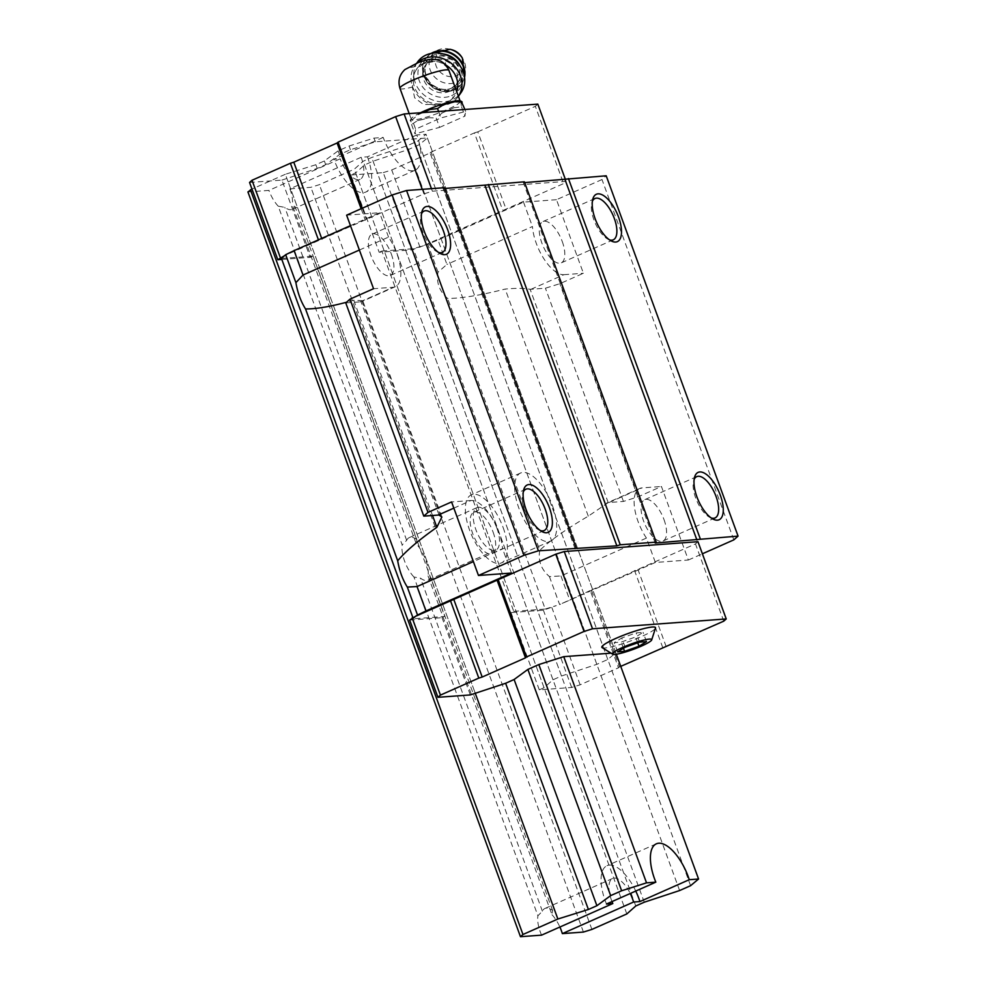 <?xml version="1.0" encoding="UTF-8"?>
<svg xmlns="http://www.w3.org/2000/svg" width="986" height="986" viewBox="0 0 986 986"><rect width="100%" height="100%" fill="white"/><g stroke="black" fill="none" stroke-linecap="round" stroke-linejoin="round"><path stroke-width="0.74" stroke-dasharray="4.93 3.7" d="M423.684 63.622L416.61 69.069L414.662 72.57L412.296 87.051L414.675 97.811L423.561 104.528L445.573 104.085L452.697 98.551L454.435 86.226L448.938 70.807C447.003 66.53 443.564 63.585 438.622 61.958L435.109 61.329L423.684 63.622M420.504 112.761A26.08 3.587 159.9 0 0 411.507 118.406A26.08 3.587 159.9 0 0 411.261 119.244A26.08 3.587 159.9 0 0 447.521 109.421A26.08 3.587 159.9 0 0 460.24 101.324A26.08 3.587 159.9 0 0 459.513 100.831M438.018 272.185L427.788 244.232L438.006 240.029L446.929 264.421L438.018 272.185C436.169 282.526 439.374 291.289 447.632 298.475C461.559 298.388 480.737 295.258 505.177 289.058C515.727 288.085 524.047 288.146 530.135 289.28A34.88 15.036 66.1 0 0 531.035 289.268L545.418 288.208L559.838 283.697L583.404 273.258L556.486 199.702L601.99 179.538L606.205 175.791M531.035 289.268L563.918 274.687A34.88 15.036 -113.9 0 1 544.186 259.232A34.88 15.036 -113.9 0 1 532.44 226.521L446.929 264.421M345.753 302.912L360.136 301.852A34.88 15.036 66.1 0 0 360.987 301.741L362.7 300.681L353.74 300.225L346.493 302.246M539.798 550.311C537.949 560.652 541.154 569.415 549.412 576.588L560.948 575.96L646.446 538.073L655.37 562.451L688.351 560.023L661.433 486.48L637.868 496.919L623.448 501.43L609.065 502.49A34.88 15.036 66.1 0 0 608.202 502.601L588.285 516.171C566.297 529.038 550.126 540.427 539.798 550.311L447.632 298.475M623.448 501.43L545.418 288.208M655.37 562.451L559.641 604.554L549.412 576.588M688.351 560.023L702.389 553.799M610.198 653.225L615.782 652.806L607.795 659.474L596.838 664.342L561.49 676.014L552.986 679.785L544.05 687.735L539.28 689.843L571.658 687.464L580.138 684.814L618.505 667.805L590.232 590.552L695.475 543.902L697.965 541.696M590.232 590.552L559.641 604.554M416.536 615.905L413.319 618.777L412.863 617.532M281.454 258.455L312.932 256.138L444.797 616.46L413.319 618.777M249.544 182.472L281.922 180.093L310.196 257.346L312.932 256.138M281.922 180.093L317.221 168.433L325.713 164.674L339.48 154.58L350.437 149.724L375.333 141.811L427.382 137.978L419.395 144.646L408.426 149.502L373.078 161.186L364.586 164.945L355.65 172.895L350.88 175.015L379.154 252.268L411.532 249.877L427.788 244.232M416.795 134.946L367.458 156.811L361.159 157.279L289.909 188.856L310.898 187.315L319.378 184.665L354.294 169.185L363.23 161.236L371.722 157.477L407.07 145.792L418.039 140.936L426.026 134.269L416.795 134.946A37.209 16.035 -113.9 0 1 415.081 170.208A37.209 16.035 -113.9 0 1 383.209 137.424L373.977 138.102L349.081 146.014L338.124 150.87L324.357 160.964L315.865 164.724L285.336 174.275L475.092 692.813L286.692 177.973M470.322 694.92L442.048 617.667L444.797 616.46M315.865 164.724L317.221 168.433M324.357 160.964L325.713 164.674M338.124 150.87L339.48 154.58M349.081 146.014L350.437 149.724M373.977 138.102L375.333 141.811M615.782 652.806L427.382 137.978M607.795 659.474L419.395 144.646M596.838 664.342L408.426 149.502M561.49 676.014L373.078 161.186M552.986 679.785L364.586 164.945M544.05 687.735L355.65 172.895M539.28 689.843L511.007 612.589L513.743 611.369L381.89 251.048L379.154 252.268M381.89 251.048L413.368 248.731L424.387 245.292L563.622 183.581L566.1 181.375L432.386 191.222L423.906 193.872L284.683 255.584M513.743 611.369L545.233 609.052L413.368 248.731M545.233 609.052L556.252 605.614L543.385 610.198L511.007 612.589M560.948 575.96L569.871 600.351M637.868 496.919L559.838 283.697M733.843 539.86L601.99 179.538M524.651 182.607L523.369 182.693L524.355 181.818M655.222 543.015L523.369 182.693M444.6 188.499L443.318 188.597L444.316 187.71M575.171 548.919L443.318 188.597M556.486 199.702L523.517 202.13L438.006 240.029M350.461 225.646L379.61 212.729L346.628 215.17M409.671 620.058L442.048 617.667M571.658 687.464L543.385 610.198M580.138 684.814L551.864 607.549M618.505 667.805L619.504 666.918L591.23 589.665M662.802 647.728L634.528 570.475M619.504 666.918L620.749 666.363M666.191 646.668L637.93 569.415M723.749 621.155L695.475 543.902M601.99 647.519A28.569 3.932 159.9 0 0 641.578 636.525A28.569 3.932 159.9 0 0 655.542 627.922M281.811 259.441L310.196 257.346M431.449 188.659L432.386 191.222M422.255 189.337L423.906 193.872M362.269 208.231L366.361 219.385M361.135 208.736L365.362 220.26M321.67 238.415L322.065 239.462M318.429 239.857L318.663 240.522M350.88 175.015L383.258 172.624L411.532 249.877M383.258 172.624L391.738 169.974L420.011 247.227M391.738 169.974L430.106 152.966L458.379 230.231M430.106 152.966L431.104 152.09L459.365 229.344M431.104 152.09L474.402 132.9L502.675 210.154M474.402 132.9L477.791 131.841L506.065 209.094M477.791 131.841L535.349 106.328L563.622 183.581M535.349 106.328L537.826 104.122M565.422 179.514L566.1 181.375M439.608 127.379L464.924 116.151L465.602 111.43L440.939 117.926L415.624 129.141L414.958 133.862L439.608 127.379L436.182 118.012L442.246 112.922A27.497 3.784 159.9 0 0 448.507 110.296A27.497 3.784 159.9 0 0 453.917 107.745L461.51 106.796L460.93 103.444A27.497 3.784 159.9 0 0 461.929 101.792M359.385 250.037L388.533 237.121A34.88 15.036 -113.9 0 1 395.287 286.716A34.88 15.036 -113.9 0 1 393.032 287.271L373.546 288.713M438.573 252.441A22.592 9.737 -113.9 0 1 437.02 251.775A22.592 9.737 -113.9 0 1 424.325 235.691A22.592 9.737 -113.9 0 1 420.936 215.49A22.592 9.737 -113.9 0 1 421.49 213.888M391.343 254.08A22.592 9.737 -113.9 0 1 390.308 275.476A22.592 9.737 -113.9 0 1 372.252 258.776A22.592 9.737 -113.9 0 1 372.005 234.175A22.592 9.737 -113.9 0 1 391.343 254.08M388.533 237.121L379.61 212.729M453.843 508.135L471.061 500.506A34.88 15.036 -113.9 0 1 490.781 515.961A34.88 15.036 -113.9 0 1 502.54 548.672L473.403 561.589M540.353 530.567A22.592 9.737 -113.9 0 1 538.8 529.901A22.592 9.737 -113.9 0 1 526.105 513.817A22.592 9.737 -113.9 0 1 522.716 493.604A22.592 9.737 -113.9 0 1 523.27 492.014M493.123 532.193A22.592 9.737 -113.9 0 1 492.088 553.602A22.592 9.737 -113.9 0 1 474.032 536.889A22.592 9.737 -113.9 0 1 473.773 512.301A22.592 9.737 -113.9 0 1 493.123 532.193M471.061 500.506L451.576 501.936M511.463 573.051L502.54 548.672M646.446 538.073A34.88 15.036 -113.9 0 1 639.692 488.464A34.88 15.036 -113.9 0 1 641.948 487.91L661.433 486.48M711.239 517.97A22.592 9.737 -113.9 0 1 709.686 517.317A22.592 9.737 -113.9 0 1 696.991 501.233A22.592 9.737 -113.9 0 1 693.602 481.02A22.592 9.737 -113.9 0 1 694.156 479.418M664.009 519.61A22.592 9.737 -113.9 0 1 662.974 541.018A22.592 9.737 -113.9 0 1 644.918 524.305A22.592 9.737 -113.9 0 1 644.671 499.705A22.592 9.737 -113.9 0 1 664.009 519.61M609.471 239.857A22.592 9.737 -113.9 0 1 607.906 239.191A22.592 9.737 -113.9 0 1 595.211 223.107A22.592 9.737 -113.9 0 1 591.822 202.894A22.592 9.737 -113.9 0 1 592.376 201.304M562.242 241.484A22.592 9.737 -113.9 0 1 561.194 262.892A22.592 9.737 -113.9 0 1 543.138 246.18A22.592 9.737 -113.9 0 1 542.892 221.591A22.592 9.737 -113.9 0 1 562.242 241.484M563.918 274.687L583.404 273.258M523.517 202.13L532.44 226.521M461.349 101.299A27.497 3.784 159.9 0 0 461.226 101.262L460.93 103.444M422.624 112.601A27.497 3.784 159.9 0 0 418.261 114.684L412.197 119.787L415.624 129.141M423.019 112.577L418.261 114.684M412.197 119.787L411.261 118.986A27.497 3.784 159.9 0 0 410.521 119.774A27.497 3.784 159.9 0 0 410.952 121.155L411.532 124.507L417.423 120.686A27.497 3.784 159.9 0 0 428.787 117.691L436.182 118.012M411.261 118.986L410.952 121.155M417.423 120.686L428.787 117.691M442.246 112.922L453.917 107.745M438.573 111.43L440.939 117.926M464.887 109.495L465.602 111.43M461.51 106.796L464.924 116.151M411.532 124.507L414.958 133.862M435.109 61.329A23.257 20.336 -144.4 0 0 416.634 69.032A23.257 20.336 -144.4 0 0 416.154 69.735M414.662 72.57A23.257 20.336 -144.4 0 0 425.632 100.375A23.257 20.336 -144.4 0 0 454.435 96.123A23.257 20.336 -144.4 0 0 456.74 91.735M445.536 64.842A23.257 20.336 -144.4 0 0 438.622 61.958M451.761 66.654A4.4 3.845 -144.4 0 0 451.674 59.702A4.4 3.845 -144.4 0 0 445.389 62.488A4.4 3.845 -144.4 0 0 451.761 66.654M451.822 49.744A14.95 13.077 -144.4 0 0 435.516 63.819A14.95 13.077 -144.4 0 0 456.925 75.552A14.95 13.077 -144.4 0 0 461.386 56.596M449.172 91.439A18.278 15.986 -144.4 0 0 455.076 86.682A18.278 15.986 -144.4 0 0 449.53 63.042A18.278 15.986 -144.4 0 0 425.373 65.396A18.278 15.986 -144.4 0 0 427.677 86.152A18.278 15.986 -144.4 0 0 449.172 91.439M451.613 95.642A23.257 20.336 -144.4 0 0 451.144 58.864A23.257 20.336 -144.4 0 0 417.916 73.593A23.257 20.336 -144.4 0 0 451.613 95.642M417.645 61.908A26.573 23.245 -144.4 0 0 421.01 92.117A26.573 23.245 -144.4 0 0 452.266 99.808A26.573 23.245 -144.4 0 0 460.856 92.869M417.386 62.894A26.573 23.245 -144.4 0 0 414.872 65.791A26.573 23.245 -144.4 0 0 418.224 95.987A26.573 23.245 -144.4 0 0 449.493 103.678A26.573 23.245 -144.4 0 0 458.083 96.751A26.573 23.245 -144.4 0 0 458.404 96.283M625.149 647.26L621.759 637.991L614.253 642.589L621.18 642.083L635.6 636.968L643.106 632.371L636.18 632.876L621.759 637.991M639.569 642.145L636.18 632.876M617.643 651.869L614.253 642.589M623.46 648.295L621.18 642.083M637.732 642.798L635.6 636.968M646.496 641.639L643.106 632.371M428.035 575.972L552 914.737L552.567 910.423A23.257 10.02 66.1 0 0 544.962 908.451A23.257 10.02 66.1 0 0 542.374 911.175L537.912 915.784L413.935 577.007L420.504 578.166A23.257 10.02 66.1 0 0 428.109 580.15A23.257 10.02 66.1 0 0 430.697 577.414L428.035 575.972A23.257 10.02 66.1 0 0 425.607 559.691A23.257 10.02 66.1 0 0 416.302 543.915L416.856 539.601L294.999 206.592L292.324 205.15L416.302 543.915M542.374 911.175L420.504 578.166M552.567 910.423L430.697 577.414M416.856 539.601A23.257 10.02 66.1 0 0 409.252 537.616A23.257 10.02 66.1 0 0 406.663 540.353L402.202 544.95L278.237 206.185L284.794 207.343A23.257 10.02 66.1 0 0 292.398 209.315A23.257 10.02 66.1 0 0 294.999 206.592M406.663 540.353L284.794 207.343M383.209 137.424L333.884 159.288L340.182 158.82L268.919 190.409L247.93 191.95M285.336 174.275L251.948 189.065M541.573 935.147A23.257 10.02 -113.9 0 1 537.912 915.784M278.237 206.185A23.257 10.02 -113.9 0 1 268.919 190.409M413.935 577.007A23.257 10.02 -113.9 0 1 402.202 544.95M552 914.737A23.257 10.02 -113.9 0 1 559.888 927.025M289.909 188.856A23.257 10.02 -113.9 0 1 292.324 205.15M583.429 932.066L310.898 187.315M591.908 929.416L319.378 184.665M626.825 913.936L354.294 169.185M635.773 905.986L363.23 161.236M644.265 902.215L371.722 157.477M679.613 890.543L407.07 145.792M690.582 885.687L418.039 140.936M616.299 654.236L426.026 134.269M552.493 505.781A37.209 16.035 -113.9 0 1 550.78 541.031A37.209 16.035 -113.9 0 1 521.039 513.509A37.209 16.035 -113.9 0 1 520.633 472.997A37.209 16.035 -113.9 0 1 552.493 505.781M367.458 156.811A37.209 16.035 -113.9 0 1 365.744 192.073A37.209 16.035 -113.9 0 1 333.884 159.288M361.159 157.279A23.257 10.02 -113.9 0 1 360.1 179.316A23.257 10.02 -113.9 0 1 340.182 158.82M496.87 528.102A23.257 10.02 -113.9 0 1 495.798 550.139A23.257 10.02 -113.9 0 1 477.212 532.945A23.257 10.02 -113.9 0 1 476.953 507.617A23.257 10.02 -113.9 0 1 496.87 528.102M503.168 527.646A37.209 16.035 -113.9 0 1 501.455 562.895A37.209 16.035 -113.9 0 1 471.715 535.373A37.209 16.035 -113.9 0 1 471.296 494.861A37.209 16.035 -113.9 0 1 503.168 527.646M612.01 901.586A23.257 10.02 -113.9 0 1 612.651 878.452A23.257 10.02 -113.9 0 1 630.239 893.501M606.489 904.026A37.209 16.035 -113.9 0 1 607.006 865.696A37.209 16.035 -113.9 0 1 635.748 891.061M423.068 63.622A9.466 1.306 159.9 0 0 423.425 61.095A9.466 1.306 159.9 0 0 409.893 67.085A9.466 1.306 159.9 0 0 423.068 63.622M399.959 88.346A26.08 3.587 159.9 0 0 412.296 87.051M439.053 515.062L360.987 301.741M432.521 515.493L353.74 300.225M588.285 516.171L505.177 289.058M608.202 502.601L530.135 289.28M360.136 301.852L393.032 287.271M609.065 502.49L641.948 487.91M450.171 49.3A19.03 16.639 -144.4 0 0 429.415 67.208A19.03 16.639 -144.4 0 0 456.666 82.146A19.03 16.639 -144.4 0 0 462.348 58.026M431.153 53.441A21.926 19.178 -144.4 0 0 426.112 58.088A21.926 19.178 -144.4 0 0 428.885 82.997A21.926 19.178 -144.4 0 0 454.669 89.344A21.926 19.178 -144.4 0 0 461.756 83.625A21.926 19.178 -144.4 0 0 464.542 77.364M431.893 53.306A21.926 19.178 -144.4 0 0 425.779 58.556A21.926 19.178 -144.4 0 0 428.553 83.465A21.926 19.178 -144.4 0 0 454.336 89.812A21.926 19.178 -144.4 0 0 461.423 84.093A21.926 19.178 -144.4 0 0 464.431 76.625M443.392 53.983A19.93 17.44 -144.4 0 0 424.559 74.529A19.93 17.44 -144.4 0 0 452.796 88.913A19.93 17.44 -144.4 0 0 460.092 65.951M451.514 88.173A18.278 15.986 -144.4 0 0 457.418 83.403A18.278 15.986 -144.4 0 0 451.884 59.776A18.278 15.986 -144.4 0 0 427.714 62.118A18.278 15.986 -144.4 0 0 430.032 82.886A18.278 15.986 -144.4 0 0 451.514 88.173M409.19 113.6L411.261 119.244M441.888 517.009L362.712 300.668M395.287 286.716L362.158 301.408M437.02 251.775L440.311 253.513M420.936 215.49L421.86 211.879M424.066 211.09L372.005 234.175M442.381 252.404L390.308 275.476M538.8 529.901L542.09 531.627M522.716 493.604L523.64 490.005M525.846 489.216L473.773 512.301M544.161 530.53L492.088 553.602M639.692 488.464L606.55 503.156M709.686 517.317L712.977 519.043M693.602 481.02L694.526 477.421M696.745 476.632L644.671 499.705M715.047 517.933L662.974 541.018M607.906 239.191L611.209 240.917M591.822 202.894L592.759 199.295M594.965 198.506L542.892 221.591M613.267 239.82L561.194 262.892M411.507 118.406L410.521 119.774M454.435 96.123L452.697 98.551M464.64 78.202L461.423 84.093L454.176 89.948C447.644 92.622 441.001 92.092 434.259 88.395C429.12 85.314 425.57 81.062 423.623 75.651C421.589 69.353 422.316 63.646 425.779 58.556L430.327 53.614M455.076 86.682L457.418 83.403L451.662 88.05C448.679 89.997 438.363 91.378 429.539 82.035C424.263 73.802 423.66 67.159 427.714 62.118L425.373 65.396M416.77 63.129L414.872 65.791M415.081 170.208L365.744 192.073M360.1 179.316L292.398 209.315M476.953 507.617L409.252 537.616M495.798 550.139L428.109 580.15M520.633 472.997L471.296 494.861M550.78 541.031L501.455 562.895M612.651 878.452L544.962 908.451M656.331 843.831L607.006 865.696"/><path stroke-width="1.48" d="M646.496 641.639L639.569 642.145L625.149 647.26L617.643 651.869L624.569 651.352L639.002 646.237L646.496 641.639M641.516 646.052A20.928 2.884 159.9 0 0 651.623 640.111A20.928 2.884 159.9 0 0 631.089 644.043A20.928 2.884 159.9 0 0 612.861 654.297A20.928 2.884 159.9 0 0 641.516 646.052M461.263 101.275L459.513 100.831A26.08 3.587 159.9 0 0 420.504 112.761M407.304 587.064L417.534 615.017L425.964 610.95L417.041 586.559L407.304 587.064C402.621 579.62 399.416 570.857 397.691 560.775C405.887 551.051 418.939 539.897 436.847 527.325L441.876 517.009L439.053 515.062A34.88 15.036 66.1 0 0 438.166 515.074L423.783 516.134L345.753 302.912L349.968 299.152L427.998 512.387L451.576 501.936L478.481 575.491L523.985 555.315L392.12 194.994L346.628 215.17L373.546 288.713L349.968 299.152M346.493 302.246C329.46 306.794 315.803 309.025 305.524 308.938C300.841 301.494 297.636 292.731 295.911 282.649L303.022 275.02L294.099 250.629L285.681 254.696L281.454 258.455L412.863 617.532M397.691 560.775L305.524 308.938M702.389 553.799L733.843 539.86L738.07 536.113L655.222 543.015L656.22 542.14L620.243 544.79L616.854 545.85L538.393 550.817L523.985 555.315M425.964 610.95L511.463 573.051L478.481 575.491M417.534 615.017L409.671 620.058L437.944 697.312L470.322 694.92L505.621 683.273L514.113 679.502L527.88 669.42L538.837 664.552L563.745 656.651L610.198 653.225M620.749 666.363L723.749 621.155L726.238 618.949L697.965 541.696L564.251 551.544L555.771 554.194L416.536 615.905M538.393 550.817L406.54 190.495L392.12 194.994M423.783 516.134L427.998 512.387M295.911 282.649L285.681 254.696M738.07 536.113L606.205 175.791L524.651 182.607M618.555 217.08A25.919 11.166 -113.9 0 1 611.209 240.917A25.919 11.166 -113.9 0 1 596.641 222.466A25.919 11.166 -113.9 0 1 592.759 199.295A25.919 11.166 -113.9 0 1 604.147 195.968A25.919 11.166 -113.9 0 1 618.555 217.08M720.322 495.206A25.919 11.166 -113.9 0 1 712.977 519.043A25.919 11.166 -113.9 0 1 698.421 500.592A25.919 11.166 -113.9 0 1 694.526 477.421A25.919 11.166 -113.9 0 1 705.914 474.081A25.919 11.166 -113.9 0 1 720.322 495.206M700.294 538.886L568.429 178.565M696.892 539.946L565.04 179.625M656.22 542.14L524.355 181.818L444.6 188.499M620.243 544.79L488.378 184.468M616.854 545.85L484.989 185.528M576.169 548.031L444.316 187.71L406.54 190.495M549.436 507.79A25.919 11.166 -113.9 0 1 542.09 531.627A25.919 11.166 -113.9 0 1 527.535 513.176A25.919 11.166 -113.9 0 1 523.64 490.005A25.919 11.166 -113.9 0 1 535.028 486.677A25.919 11.166 -113.9 0 1 549.436 507.79M447.656 229.676A25.919 11.166 -113.9 0 1 440.311 253.513A25.919 11.166 -113.9 0 1 425.755 235.062A25.919 11.166 -113.9 0 1 421.86 211.879A25.919 11.166 -113.9 0 1 433.248 208.551A25.919 11.166 -113.9 0 1 447.656 229.676M294.099 250.629L350.461 225.646M726.238 618.949L592.524 628.797L584.045 631.447L555.771 554.194M592.524 628.797L564.251 551.544M584.045 631.447L526.487 656.959L498.213 579.706M526.487 656.959L525.489 657.847L497.215 580.581M525.489 657.847L482.191 677.037L453.917 599.784M482.191 677.037L478.802 678.097L450.528 600.844M478.802 678.097L440.434 695.105L412.16 617.84M440.434 695.105L437.944 697.312M651.623 640.111L655.542 627.922A28.569 3.932 159.9 0 0 627.33 633.788A28.569 3.932 159.9 0 0 601.99 647.519L612.861 654.297M284.683 255.584L277.818 259.737L281.811 259.441M565.422 179.514L537.826 104.122L404.112 113.969L431.449 188.659M404.112 113.969L395.632 116.619L422.255 189.337M395.632 116.619L338.087 142.132L362.269 208.231M338.087 142.132L337.089 143.007L361.135 208.736M337.089 143.007L293.791 162.197L321.67 238.415M293.791 162.197L290.402 163.257L318.429 239.857M290.402 163.257L252.022 180.265L280.295 257.519M252.022 180.265L249.544 182.472L277.818 259.737M303.022 275.02L359.385 250.037M421.49 213.888A22.592 9.737 -113.9 0 1 424.066 211.09A22.592 9.737 -113.9 0 1 443.417 230.995A22.592 9.737 -113.9 0 1 442.381 252.404A22.592 9.737 -113.9 0 1 438.573 252.441M417.041 586.559L473.403 561.589M523.27 492.014A22.592 9.737 -113.9 0 1 525.846 489.216A22.592 9.737 -113.9 0 1 545.196 509.121A22.592 9.737 -113.9 0 1 544.161 530.53A22.592 9.737 -113.9 0 1 540.353 530.567M694.156 479.418A22.592 9.737 -113.9 0 1 696.745 476.632A22.592 9.737 -113.9 0 1 716.082 496.525A22.592 9.737 -113.9 0 1 715.047 517.933A22.592 9.737 -113.9 0 1 711.239 517.97M592.376 201.304A22.592 9.737 -113.9 0 1 594.965 198.506A22.592 9.737 -113.9 0 1 614.315 218.411A22.592 9.737 -113.9 0 1 613.267 239.82A22.592 9.737 -113.9 0 1 609.471 239.857M464.887 109.495L461.226 101.262L462.175 102.063L454.768 101.743A27.497 3.784 159.9 0 0 443.404 104.738L437.525 108.559L429.933 109.508A27.497 3.784 159.9 0 0 422.624 112.601M454.768 101.743L443.404 104.738M429.933 109.508L423.019 112.577M437.525 108.559L438.573 111.43M456.74 91.735A23.257 20.336 -144.4 0 0 445.536 64.842M450.171 49.3A19.03 16.639 -144.4 0 1 462.348 58.026L461.386 56.596A14.95 13.077 -144.4 0 0 451.822 49.744L450.171 49.3L430.327 53.614M458.404 96.295L460.856 92.869A26.573 23.245 -144.4 0 0 452.796 58.494A26.573 23.245 -144.4 0 0 417.645 61.908L416.77 63.129M458.404 96.283A26.573 23.245 -144.4 0 0 458.515 71.744A26.573 23.245 -144.4 0 0 435.997 56.991A26.573 23.245 -144.4 0 0 417.386 62.894M624.569 651.352L623.46 648.295M639.002 646.237L637.732 642.798M612.824 903.558L606.489 904.026L655.826 882.162L646.52 882.852L621.624 890.765L610.654 895.621L596.9 905.715L588.395 909.474L557.866 919.014L522.962 934.494L520.472 936.7L541.573 935.147L612.824 903.558A23.257 10.02 -113.9 0 1 612.01 901.586M698.569 879.019L689.263 879.697L639.926 901.561L633.591 902.03L562.34 933.619L583.429 932.066L591.908 929.416L626.825 913.936L635.773 905.986L644.265 902.215L679.613 890.543L690.582 885.687L698.569 879.019L616.299 654.236M251.948 189.065L247.93 191.95L520.472 936.7M610.654 895.621L527.88 669.42M621.624 890.765L538.837 664.552M596.9 905.715L514.113 679.502M588.395 909.474L505.621 683.273M557.866 919.014L475.092 692.813M522.962 934.494L250.419 189.743M559.888 927.025A23.257 10.02 -113.9 0 1 562.34 933.619M655.826 882.162A37.209 16.035 -113.9 0 1 656.331 843.831A37.209 16.035 -113.9 0 1 689.263 879.697M646.52 882.852L563.745 656.651M630.239 893.501A23.257 10.02 -113.9 0 1 633.591 902.03M635.748 891.061A37.209 16.035 -113.9 0 1 639.926 901.561M399.959 88.346C397.777 80.889 399.453 74.628 404.975 69.538L418.421 62.512C425.397 60.097 430.266 59.024 433.002 59.296C440.483 59.628 445.795 63.338 448.938 70.425A26.08 3.587 159.9 0 0 423.216 76.021A26.08 3.587 159.9 0 0 399.959 88.346L409.19 113.6M436.847 527.325L432.521 515.493M438.166 515.074L453.843 508.135M464.542 77.364A21.926 19.178 -144.4 0 0 455.113 55.265A21.926 19.178 -144.4 0 0 431.153 53.441M464.431 76.625A21.926 19.178 -144.4 0 0 454.768 55.734A21.926 19.178 -144.4 0 0 431.893 53.306M460.092 65.951A19.93 17.44 -144.4 0 0 443.392 53.983M448.938 70.425L460.117 100.991M462.348 58.026L464.64 78.202"/></g></svg>
